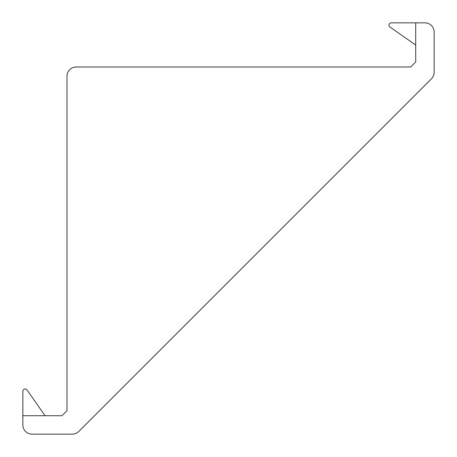 <?xml version="1.0" encoding="UTF-8"?>
<svg xmlns="http://www.w3.org/2000/svg" width="457" height="457" viewBox="0 0 457 457"><rect width="100%" height="100%" fill="white"/><g stroke="black" fill="none" stroke-linecap="round" stroke-linejoin="round"><path stroke-width="0.69" d="M391.301 22.85L415.721 22.85L415.721 61.946L410.672 66.996L76.21 66.996A9.214 9.214 0 0 0 66.996 76.21L66.996 410.672L61.946 415.721L22.85 415.721L22.85 424.936A9.214 9.214 0 0 0 32.064 434.15L72.275 434.15A9.214 9.214 0 0 0 78.793 431.454L431.454 78.793A9.214 9.214 0 0 0 434.15 72.275L434.15 32.064A9.214 9.214 0 0 0 424.936 22.85L391.301 22.85A2.302 2.302 0 0 0 389.975 27.037L415.721 45.072M415.721 61.946L410.672 66.996M66.996 410.672L61.946 415.721M27.037 389.975L45.072 415.721L27.037 389.975A2.302 2.302 0 0 0 22.85 391.301L22.85 415.721"/></g></svg>
